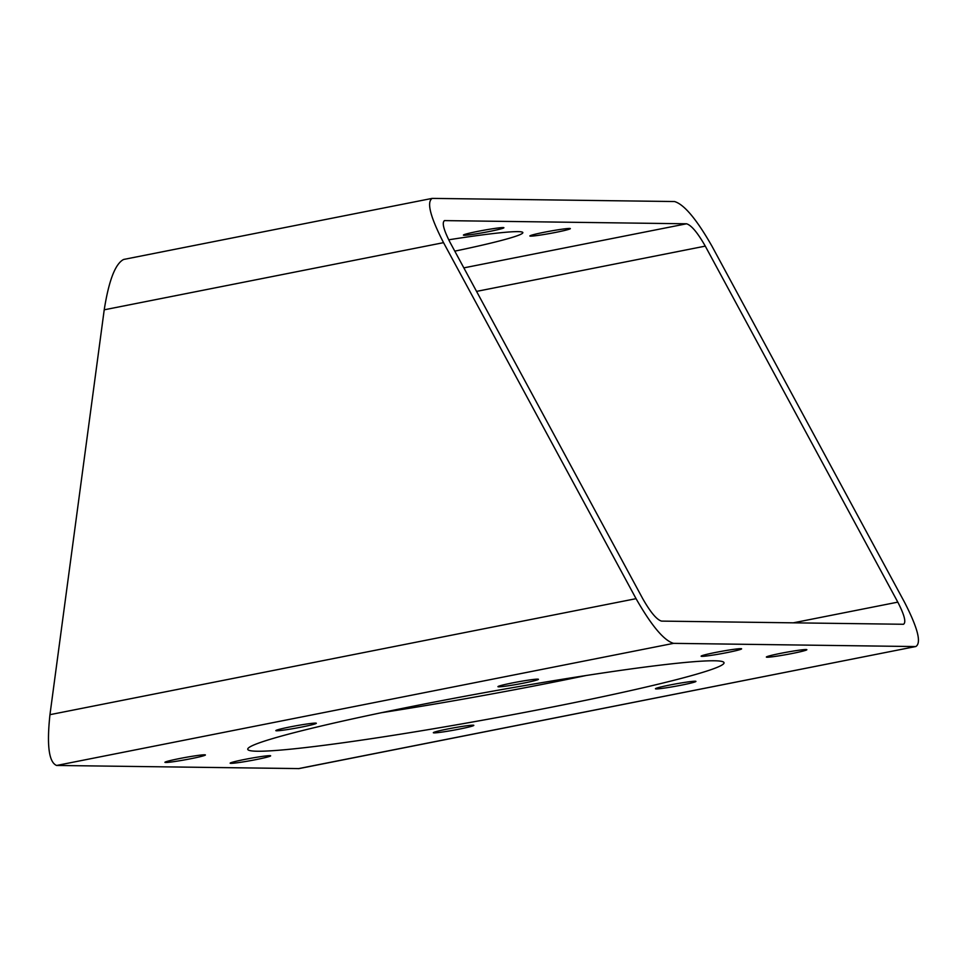 <?xml version="1.0" encoding="UTF-8"?>
<svg xmlns="http://www.w3.org/2000/svg" width="967" height="967" viewBox="0 0 967 967"><rect width="100%" height="100%" fill="white"/><g stroke="black" fill="none" stroke-linecap="round" stroke-linejoin="round"><path stroke-width="1.45" d="M915.169 646.56L673.552 643.357C663.954 640.553 651.456 625.661 636.056 598.67L443.539 242.657C430.291 216.862 426.495 202.115 432.164 198.392L123.631 259.458C115.327 263.701 108.848 280.49 104.218 309.815L49.958 714.673C46.67 745.364 48.882 762.298 56.606 765.465L298.996 768.596L915.894 646.5L298.223 768.668M432.164 198.392L674.507 201.535C684.104 204.339 696.591 219.231 711.99 246.222L904.52 602.236C917.768 628.018 921.563 642.777 915.894 646.5M740.795 648.664A20.573 1.136 -10.3 0 1 741.616 648.833A20.573 1.136 -10.3 0 1 721.575 653.632A20.573 1.136 -10.3 0 1 701.123 656.194A20.573 1.136 -10.3 0 1 718.384 651.903A20.573 1.136 -10.3 0 1 740.795 648.664M537.616 679.136A20.573 1.136 -10.3 0 1 538.426 679.305A20.573 1.136 -10.3 0 1 518.397 684.104A20.573 1.136 -10.3 0 1 497.945 686.667A20.573 1.136 -10.3 0 1 515.206 682.388A20.573 1.136 -10.3 0 1 537.616 679.136M315.508 723.098A20.573 1.136 -10.3 0 1 316.33 723.268A20.573 1.136 -10.3 0 1 296.289 728.066A20.573 1.136 -10.3 0 1 275.837 730.629A20.573 1.136 -10.3 0 1 293.098 726.338A20.573 1.136 -10.3 0 1 315.508 723.098M204.581 754.804A20.573 1.136 -10.3 0 1 205.403 754.961A20.573 1.136 -10.3 0 1 185.362 759.76A20.573 1.136 -10.3 0 1 164.922 762.322A20.573 1.136 -10.3 0 1 182.183 758.043A20.573 1.136 -10.3 0 1 204.581 754.804M269.817 755.662A20.573 1.136 -10.3 0 1 270.639 755.831A20.573 1.136 -10.3 0 1 250.598 760.63A20.573 1.136 -10.3 0 1 230.158 763.193A20.573 1.136 -10.3 0 1 247.419 758.902A20.573 1.136 -10.3 0 1 269.817 755.662M473.008 725.19A20.573 1.136 -10.3 0 1 473.818 725.359A20.573 1.136 -10.3 0 1 453.789 730.158A20.573 1.136 -10.3 0 1 433.337 732.72A20.573 1.136 -10.3 0 1 450.598 728.429A20.573 1.136 -10.3 0 1 473.008 725.19M695.104 681.227A20.573 1.136 -10.3 0 1 695.926 681.397A20.573 1.136 -10.3 0 1 675.885 686.195A20.573 1.136 -10.3 0 1 655.445 688.758A20.573 1.136 -10.3 0 1 672.706 684.467A20.573 1.136 -10.3 0 1 695.104 681.227M806.031 649.534A20.573 1.136 -10.3 0 1 806.853 649.703A20.573 1.136 -10.3 0 1 786.812 654.502A20.573 1.136 -10.3 0 1 766.36 657.052A20.573 1.136 -10.3 0 1 783.621 652.773A20.573 1.136 -10.3 0 1 806.031 649.534M553.003 706.901A242.04 13.381 169.7 0 0 724.029 662.733A242.04 13.381 169.7 0 0 483.488 692.843A242.04 13.381 169.7 0 0 247.745 749.292A242.04 13.381 169.7 0 0 553.003 706.901M642.777 598.754L450.247 242.741C443.623 229.844 441.726 222.47 444.554 220.609L686.534 223.788C691.332 225.19 697.582 232.636 705.281 246.126L897.811 602.139C904.435 615.036 906.333 622.422 903.492 624.271L661.513 621.104C656.726 619.702 650.477 612.256 642.777 598.754M503.082 227.571A20.573 1.136 -10.3 0 1 503.904 227.728A20.573 1.136 -10.3 0 1 483.863 232.527A20.573 1.136 -10.3 0 1 463.423 235.09A20.573 1.136 -10.3 0 1 480.684 230.811A20.573 1.136 -10.3 0 1 503.082 227.571M569.527 228.454A20.573 1.136 -10.3 0 1 570.349 228.611A20.573 1.136 -10.3 0 1 550.308 233.41A20.573 1.136 -10.3 0 1 529.868 235.972A20.573 1.136 -10.3 0 1 547.129 231.693A20.573 1.136 -10.3 0 1 569.527 228.454M454.792 251.142A121.02 6.696 169.7 0 0 522.857 232.6A121.02 6.696 169.7 0 0 448.712 239.804M381.397 712.715A242.04 13.381 169.7 0 0 548.676 683.125A242.04 13.381 169.7 0 0 586.05 675.522M443.539 242.657L104.218 309.815M673.552 643.357L56.606 765.465M636.056 598.67L49.958 714.673M444.929 220.585L444.24 220.718M686.534 223.788L463.834 267.871M705.281 246.126L476.562 291.393M897.811 602.139L793.206 622.845"/></g></svg>
